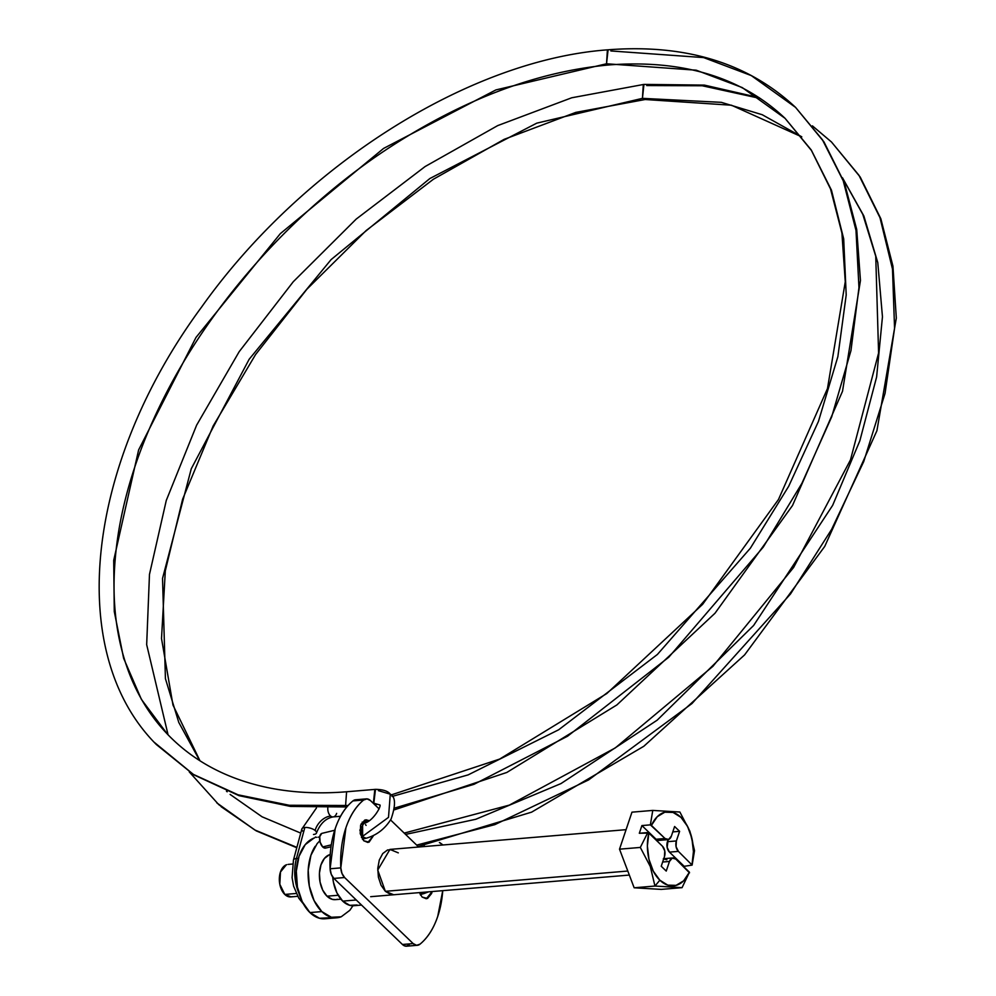 <?xml version="1.0" encoding="UTF-8"?>
<svg xmlns="http://www.w3.org/2000/svg" width="996" height="996" viewBox="0 0 996 996"><rect width="100%" height="100%" fill="white"/><g stroke="black" fill="none" stroke-linecap="round" stroke-linejoin="round"><path stroke-width="1.49" d="M416.689 845.106L494.838 824.638L588.624 779.918L691.983 703.537L790.538 593.94L831.61 529.386L863.756 461.509L885.046 393.42L894.57 328.344L892.491 269.094L879.991 217.701L858.938 175.259L831.486 141.992L858.938 175.259L879.991 217.701L892.491 269.094L894.57 328.344L885.046 393.42L863.756 461.509L831.61 529.386L790.538 593.94L691.983 703.537L588.624 779.918L494.838 824.638L416.689 845.106M643.304 84.523L642.432 98.355L721.328 102.339L762.239 114.727L801.693 136.763L762.239 114.727L721.328 102.339L642.432 98.355L536.769 123.155L429.861 178.533L331.095 259.607L249.149 359.27L191.269 468.767L162.535 578.439L165.423 678.662L178.782 722.424L199.723 760.633L178.782 722.424L165.423 678.662L162.535 578.439L191.269 468.767L249.149 359.27L331.095 259.607L429.861 178.533L536.769 123.155L642.432 98.355L645.869 99.376M303.22 831.486A7.582 3.025 15.1 0 1 302.025 828.622A7.582 3.025 15.1 0 1 304.838 827.489L296.447 858.502A35.657 21.962 85.2 0 0 299.012 893.512A35.657 21.962 -94.8 0 1 296.447 858.502A7.582 3.025 15.1 0 1 298.352 858.515M316.529 832.569A7.582 3.025 -164.9 0 0 315.122 830.49A7.582 3.025 -164.9 0 0 314.761 830.203A7.582 3.025 -164.9 0 0 304.838 827.489A7.582 3.025 15.1 0 1 314.761 830.203A7.582 3.025 15.1 0 1 315.122 830.49A15.164 10.296 128.9 0 1 330.66 816.06A7.582 4.669 -94.8 0 1 330.323 815.761A7.582 4.669 -94.8 0 1 327.809 807.918A7.582 4.669 85.2 0 0 330.323 815.761A7.582 4.669 85.2 0 0 330.66 816.06A7.582 4.669 85.2 0 0 332.627 816.907M392.013 796.476L468.132 774.888L558.681 729.769L657.397 654.459L750.374 548.198L788.708 486.247L818.438 421.433L837.86 356.68L846.202 294.965L843.687 238.853L831.461 190.186L811.242 149.96L785.06 118.325L742.244 87.573L696.216 70.193L606.527 63.769L609.975 64.79M610.847 50.945L703.649 57.594L751.283 75.584L795.58 107.394L822.422 139.751L843.239 180.811L856 230.425L858.963 287.645L850.958 350.629L831.697 416.826L801.929 483.297L763.285 547.078L668.789 657.211L567.571 736.218L473.984 784.325L394.802 808.017L473.984 784.325L567.571 736.218L668.789 657.211L763.285 547.078L801.929 483.297L831.697 416.826L850.958 350.629L858.963 287.645L856 230.425L843.239 180.811L822.422 139.751L795.58 107.394L823.953 141.893L844.484 182.94L856.722 229.503L860.457 280.523L842.516 391.254L792.517 505.495L715.016 613.225L616.885 704.931L506.84 772.448L394.565 809.76M420.81 892.491L421.532 893.076L424.122 892.217L420.312 892.64M439.398 842.554L443.008 844.982L439.622 842.504M421.532 893.076L423.898 893.586L428.541 891.856M300.742 833.104L262.048 816.782L230.113 794.422M189.29 771.925L218.759 804.631L254.839 829.992L296.883 847.372L254.839 829.992L216.804 802.876M607.398 49.937L606.527 63.769L495.896 89.926L383.597 148.416L280.349 233.624L196 337.432L138.618 449.931L113.706 560.375L114.266 611.494L123.604 658.207L141.42 699.416L167.365 734.089L141.42 699.416L123.604 658.207L114.266 611.494L113.706 560.375L138.618 449.931L196 337.432L280.349 233.624L383.597 148.416L495.896 89.926L606.527 63.769L608.095 49.8M795.58 107.394C748.195 63.047 685.684 43.849 608.058 49.8C468.979 59.785 302.137 165.672 201.752 306.83C85.781 463.75 64.603 652.766 156.409 744.585L193.373 774.39L238.056 794.808L289.276 805.266L348.127 805.49L289.276 805.266L238.056 794.808L193.373 774.39L154.28 742.319M345.587 805.54L346.583 791.857L347.243 791.72C318.67 794.073 291.977 792.654 267.14 787.475C226.528 778.847 193.261 761.056 167.365 734.089L168.2 734.961M373.363 803.374L374.82 789.492M378.418 790.65L390.283 794.186C388.017 791.085 383.074 789.479 375.467 789.355L373.824 803.187L379.551 804.893C382.613 804.307 372.454 823.269 362.606 823.48L362.631 836.329L388.502 817.367L390.283 794.186L388.502 817.367L362.631 836.329L360.49 826.058M363.291 837.088L362.631 836.329L363.291 837.076L361.448 837.524L363.291 837.088L366.167 838.234C376.712 835.258 385.029 828.859 391.092 819.023C395.873 805.079 395.599 796.8 390.283 794.186M321.496 833.54A7.582 3.922 76.3 0 0 319.641 839.566A7.582 3.922 76.3 0 0 322.704 846.936L331.257 844.857L322.704 846.936L320.152 842.255L319.728 836.665L321.696 833.453M325.742 848.044L322.704 846.936A7.582 3.922 76.3 0 0 326.178 847.833M365.47 824.626L366.13 825.385M379.551 804.893L373.824 803.187L379.551 804.893M606.527 63.769L696.216 70.193L742.244 87.573L785.06 118.325L811.429 150.446L830.527 188.941L841.919 233.027L845.268 281.756L827.477 388.565L778.474 499.494L702.628 604.335L606.788 693.552L499.656 759.077L391.03 794.982M336.648 813.371A7.582 4.669 -94.8 0 1 333.722 816.795A7.582 4.669 -94.8 0 1 330.66 816.06A15.164 10.296 -51.1 0 0 315.122 830.49A7.582 3.025 15.1 0 1 316.317 833.353A7.582 3.025 15.1 0 1 313.503 834.474M296.447 858.502A7.582 3.025 -164.9 0 0 293.422 860.42A7.582 3.025 15.1 0 1 296.447 858.502L304.838 827.489A7.582 3.025 -164.9 0 0 301.813 829.394M646.74 85.544L702.255 85.768L760.483 98.529M812.499 125.969L831.486 141.992L812.412 125.857M405.584 834.411L475.827 819.26L560.985 783.578L657.198 720.158L753.611 625.488L832.656 505.346L859.847 440.78L876.617 376.986L882.456 316.79L877.775 262.583L863.856 215.97L842.467 177.749M642.432 98.355L643.939 84.399L704.334 85.096L759.151 97.645M424.221 845.48L424.122 846.563M286.674 864.69A16.309 10.047 85.2 0 0 279.378 877.688A16.309 10.047 85.2 0 0 284.794 894.433L296.235 893.474L284.794 894.433L291.218 896.873M314.649 837.86A40.961 25.236 85.2 0 0 296.347 870.516A40.961 25.236 85.2 0 0 309.943 912.585L321.833 911.589A40.961 25.236 -94.8 0 1 315.172 846.314M329.626 854.693A22.759 14.019 85.2 0 0 319.455 872.832A22.759 14.019 85.2 0 0 327.012 896.201L338.192 895.267L327.012 896.201A22.759 14.019 85.2 0 0 337.345 899.251M393.719 894.769L385.352 891.32L627.804 871.039L385.352 891.32L377.733 870.068L389.934 849.414L398.3 852.862M689.506 872.857L675.798 859.075A7.582 4.669 -94.8 0 0 672.972 857.93A7.582 4.669 -94.8 0 0 669.474 861.453L662.651 862.026L669.474 861.453L666.237 871.077L661.232 866.246L664.457 856.635A7.582 4.669 -94.8 0 0 662.44 846.202L648.819 833.067L647.388 845.99L648.944 859.262L653.289 871.176L659.85 880.203L667.781 885.145L676.047 885.369L683.592 880.862L689.431 872.197L675.798 859.075L672.225 858.104L669.474 861.453L666.237 871.077L661.232 866.246L664.457 856.635L664.768 850.92L662.44 846.202L648.819 833.067L639.32 833.266L641.91 825.572L650.376 824.862L665.029 838.508A7.582 4.669 -94.8 0 0 667.868 839.653A7.582 4.669 -94.8 0 0 671.366 836.117L674.603 826.506L679.608 831.324L672.786 831.897L679.608 831.324L676.371 840.948A7.582 4.669 -94.8 0 0 678.388 851.381L669.461 852.128L683.654 865.798L669.461 852.128L678.388 851.381L692.12 865.088L694.523 850.646L689.867 831.15L679.87 812.026L652.766 810.42L650.376 824.862L651.409 825.385A37.163 22.896 -94.8 0 1 680.99 817.38A37.163 22.896 -94.8 0 1 692.021 864.503L693.44 851.592L691.884 838.308L687.551 826.394L680.99 817.38L673.059 812.437L664.793 812.201L657.248 816.708L651.409 825.385L665.029 838.508L668.615 839.466L671.366 836.117L674.603 826.506L679.608 831.324L676.371 840.948L676.072 846.65L678.388 851.381L692.12 865.088L683.443 866.433L692.12 865.088L694.523 850.646L689.867 831.15L679.87 812.026L652.766 810.42L631.962 812.163L619.512 849.177L631.962 812.163L652.766 810.42L650.376 824.862L641.91 825.572L639.32 833.266L647.786 832.556L640.316 847.434L619.512 849.177L634.153 887.785L619.512 849.177L640.316 847.434L650.288 866.483L654.957 886.042L634.153 887.785L661.257 889.391L634.153 887.785L654.957 886.042L682.061 887.66L689.431 872.197A37.163 22.896 -94.8 0 1 659.85 880.203L654.957 886.054L659.85 880.203A37.163 22.896 -94.8 0 1 648.819 833.067L647.786 832.556L640.316 847.434L650.288 866.483L654.957 886.042L682.061 887.66L661.257 889.391L682.061 887.66M676.371 840.948L667.445 841.695A7.582 4.669 85.2 0 0 669.461 852.128L667.146 847.397L668.142 839.616L667.445 841.695L676.371 840.948M659.688 840.213L656.103 839.255L641.91 825.572L656.103 839.255L665.029 838.508L656.103 839.255A7.582 4.669 85.2 0 0 658.929 840.4L667.818 839.653M666.872 859.822L663.286 858.851M329.303 917.802L319.455 918.262L309.943 912.585L302.199 901.629L297.418 887.087L296.31 871.139L299.049 856.249L305.224 844.645L313.889 838.134M352.933 905.75L349.857 910.282L341.192 916.806L331.357 917.266L321.833 911.589L314.101 900.633L309.308 886.091L308.2 870.155L310.939 855.253L317.114 843.662L319.803 840.823M329.203 854.842L324.397 858.465L320.961 864.902L319.442 873.181L320.052 882.033L322.716 890.125L327.012 896.201L332.303 899.351L335.64 899.625M340.433 917.067A40.961 25.236 -94.8 0 1 321.833 911.589L309.943 912.585A40.961 25.236 85.2 0 0 328.531 918.063M286.362 864.789L280.461 872.01L279.814 884.286L284.794 894.433A16.309 10.047 85.2 0 0 292.202 896.624M357.054 904.99L349.758 905.327L342.711 901.119L336.984 893.014L333.436 882.232L332.714 877.053A30.341 18.687 85.2 0 0 342.711 901.119L356.269 899.986L342.711 901.119A30.341 18.687 85.2 0 0 356.493 905.177M362.133 822.173L367.063 821.75L362.133 822.173M369.055 820.604L364.773 820.044L360.652 825.074L360.203 833.64L363.677 840.724L369.055 842.18L373.649 835.407L367.86 842.454L363.677 840.724L359.867 830.104L365.968 819.77L369.043 820.617M432.127 891.557L426.313 898.766L422.13 897.047L419.391 892.615L422.13 897.047L427.508 898.492L431.629 893.462L432.14 891.557M420.611 895.155L420.897 894.408M417.324 945.304A11.379 7.009 -94.8 0 0 420.001 944.171C427.707 937.859 433.634 928.583 437.742 916.332L442.734 890.661A75.845 46.725 -94.8 0 1 420.001 944.171L416.602 945.304L413.166 943.586L344.604 877.526A11.379 7.009 -94.8 0 1 340.806 867.877L330.099 868.773A11.379 7.009 85.2 0 0 333.884 878.422L344.604 877.526L333.884 878.422L402.446 944.482L413.166 943.586L344.604 877.526L341.964 873.392L340.806 867.877A75.845 46.725 -94.8 0 1 363.652 800.012A11.379 7.009 -94.8 0 1 366.316 798.879A11.379 7.009 -94.8 0 1 370.487 800.597L379.14 808.939L370.487 800.597L367.051 798.879L363.652 800.012L352.933 800.909L363.652 800.012C355.933 806.324 350.019 815.6 345.898 827.838L340.806 867.877L330.099 868.773L335.191 828.734C339.3 816.496 345.226 807.221 352.933 800.909A75.845 46.725 85.2 0 0 330.099 868.773L331.257 874.289L333.884 878.422L402.446 944.482A11.379 7.009 85.2 0 0 406.617 946.2L417.349 945.304A11.379 7.009 -94.8 0 1 413.166 943.586L402.446 944.482L405.895 946.2L409.281 945.067M390.557 819.932L418.656 847.011L390.557 819.932M355.609 799.776A11.379 7.009 85.2 0 0 352.933 800.909L356.331 799.776M393.009 849.7L387.544 849.962L382.725 853.584L379.302 860.021L377.783 868.3L378.393 877.152L381.057 885.245L385.352 891.32L390.644 894.47L393.98 894.744M842.591 178.035L862.81 214.389L875.745 256.258L878.597 353.007L850.472 459.891L793.613 567.471L712.899 666.336L615.316 747.896L509.317 805.117L404.214 833.092M316.467 807.955L301.85 829.008L293.459 860.021L292.089 877.663L293.608 886.154L298.788 898.193L303.444 903.995M609.315 64.914C683.044 59.474 741.634 77.277 785.06 118.325M645.234 99.5L575.788 112.399L504.15 139.34L433.409 179.23L366.167 230.524L306.917 289.201L255.574 354.551L213.144 426.002L182.629 499.183L165.311 570.82L161.514 638.561L172.98 705.068L199.984 760.795M226.453 791.148L227.15 791.783M296.783 847.745L256.283 830.901L221.162 806.723M340.545 816.284L333.112 816.907C325.704 818.314 320.164 823.655 316.491 832.967M375.492 789.355L347.255 791.72M362.594 823.493L361.15 823.841M334.693 830.266L322.007 833.341M325.58 848.082L330.983 846.774M362.37 839.155L366.179 838.221M376.749 804.469L374.683 804.644M167.365 734.089C151.031 717.02 138.357 696.851 129.343 673.57C113.395 632.037 109.921 584.142 118.898 529.872C126.903 482.911 143.86 435.103 169.743 386.473C221.51 289.326 304.801 201.752 393.134 145.155C466.726 98.031 538.799 71.276 609.34 64.914M346.832 806.972L290.508 806.424L239.04 795.667L193.884 774.863L156.409 744.585M831.486 141.992L860.208 177.027L880.85 218.771L892.951 266.181L896.313 318.098L876.928 430.683L824.725 546.431L744.585 654.92L643.814 746.278L531.603 812.151L418.108 846.476M801.792 136.888L731.438 105.215L645.221 99.513M315.383 837.051L316.678 837.35M643.939 84.399L571.716 97.782L497.701 125.608L425.093 166.556L356.195 219.095L293.26 281.744L239.177 351.688L196.61 425.192L166.282 500.428L149.475 574.418L146.673 644.649L168.063 734.811M423.885 893.586L420.275 894.57M292.575 864.03L288.081 864.404M318.185 837.15L319.679 837.026M626.073 829.668L389.934 849.414M629.323 875.061L370.686 896.686M340.918 899.176L335.378 899.649M673.01 857.917L664.083 858.664M325.007 918.773L336.897 917.777M297.68 896.325L290.795 896.91M366.304 798.879L355.584 799.776M361.548 905.065L353.879 905.713"/></g></svg>
